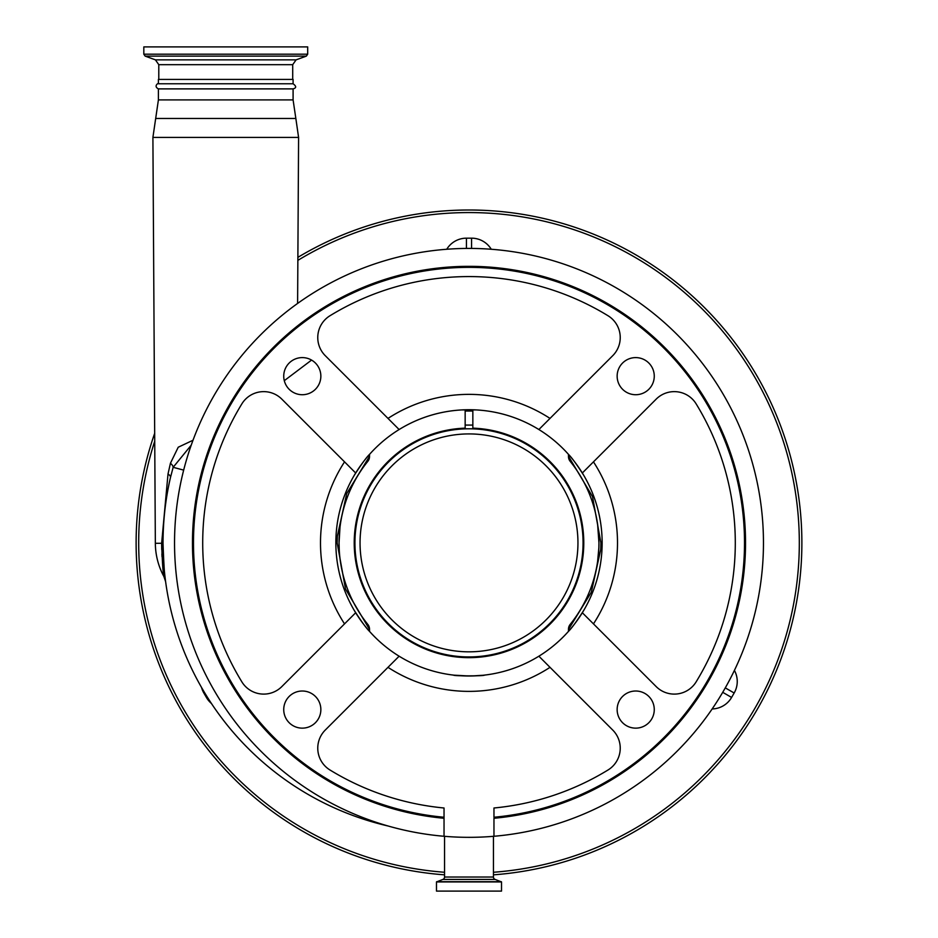 <?xml version="1.0" encoding="UTF-8"?>
<svg xmlns="http://www.w3.org/2000/svg" width="938" height="938" viewBox="0 0 938 938"><rect width="100%" height="100%" fill="white"/><g stroke="black" fill="none" stroke-linecap="round" stroke-linejoin="round"><path stroke-width="1.41" d="M180.94 46.9L307.687 46.9L307.687 54.193L143.819 54.193L143.819 46.9L180.94 46.9M158.405 88.887L293.09 88.887C296.502 87.973 296.502 86.261 293.09 83.775L293.09 79.413L158.405 79.413L158.405 83.775C159.132 82.274 152.906 86.062 158.405 88.887L158.405 99.897L152.906 137.417L298.589 137.417L295.845 118.469L155.661 118.469M293.09 83.775L158.405 83.775M193.005 440.25L178.232 447.227L170.435 463.243L168.019 473.936L161.641 543.29C162.333 562.554 163.095 573.646 163.916 576.542C163.071 573.505 162.321 562.425 161.641 543.29L155.345 543.29L152.906 137.417M168.019 473.936A15.36 4.772 -167 0 1 170.47 477.489C165.557 498.395 163.071 520.344 163.024 543.36C163.845 565.919 164.713 578.746 165.639 581.83C164.725 578.887 163.857 566.071 163.024 543.36L161.641 543.29M444.542 836.309L444.542 877.03A2.556 2.556 0 0 1 442.865 879.434L436.487 881.931L436.487 891.1L501.513 891.1L501.513 881.931L436.487 881.931M493.458 836.309L493.458 877.03L444.542 877.03M501.513 881.931L495.135 879.434A2.556 2.556 0 0 1 493.458 877.03M201.236 686.933A5.124 5.124 0 0 1 201.705 688.011A23.04 23.04 0 0 0 203.839 693.006L206.407 697.438A23.04 23.04 0 0 0 210.956 703.054A5.124 5.124 0 0 1 211.8 704.028M170.47 477.489A290.616 290.616 0 0 0 388.18 826.026A290.616 290.616 0 0 1 170.47 477.489L173.155 467.3L191.211 445.187M568.475 456.255L592.499 496.565L600.906 542.868L600.73 549.539L591.315 592.218L568.475 629.48M369.525 629.41L345.524 589.064L337.164 542.868L337.34 536.219L346.732 493.552L369.525 456.337M465.154 411.043L472.846 411.043M311.568 360.086L284.284 380.676M472.846 425.078L465.154 425.078M472.846 409.777L472.846 428.15A114.776 114.776 0 0 1 583.776 542.868A114.776 114.776 0 0 1 469 657.655A114.776 114.776 0 0 1 354.224 542.868A114.776 114.776 0 0 1 465.154 428.15L465.154 409.777M354.165 475.496C361.259 464.439 366.371 457.404 369.525 454.367L369.525 456.513A7.68 7.68 0 0 1 367.825 461.332A129.948 129.948 0 0 0 339.052 542.868L339.978 527.426M583.835 610.251C576.741 621.296 571.629 628.343 568.475 631.368L568.475 629.234A7.68 7.68 0 0 1 570.175 624.415A129.948 129.948 0 0 0 598.948 542.868L598.878 547.006M598.854 547.815L597.612 561.44M339.298 550.887L339.052 542.868A129.948 129.948 0 0 0 367.825 624.415A7.68 7.68 0 0 1 369.525 629.234L369.525 631.368C366.418 628.401 361.306 621.366 354.165 610.251M598.948 542.868L597.612 524.307L598.948 542.868A129.948 129.948 0 0 0 570.175 461.332A7.68 7.68 0 0 1 568.475 456.513L568.475 454.367C571.582 457.334 576.694 464.38 583.835 475.496M453.64 675.125C452.679 676.099 485.298 676.099 484.36 675.125M483.234 675.254L471.451 675.993M469.492 676.017L453.933 675.161M538.881 656.201A133.149 133.149 0 0 0 538.881 429.534A133.149 133.149 0 0 0 355.666 612.749A133.149 133.149 0 0 0 538.881 656.201L612.737 730.057A25.607 25.607 0 0 1 608 770.004A266.298 266.298 0 0 1 493.963 807.993L493.963 817.244A275.514 275.514 0 0 0 744.514 542.868A275.514 275.514 0 0 0 469 267.365A275.514 275.514 0 0 0 193.486 542.868A275.514 275.514 0 0 0 444.037 817.244L444.037 807.993A266.298 266.298 0 0 1 330 770.004A25.607 25.607 0 0 1 325.263 730.057L399.119 656.201A133.149 133.149 0 0 0 538.881 656.201L539.444 656.764M462.071 409.906L475.929 409.906L462.071 409.906M493.963 836.274A294.462 294.462 0 0 0 763.462 542.868A294.462 294.462 0 0 0 469 248.418A294.462 294.462 0 0 0 174.538 542.868A294.462 294.462 0 0 0 444.037 836.274L444.037 818.276A276.534 276.534 0 0 1 192.466 542.868A276.534 276.534 0 0 1 469 266.333A276.534 276.534 0 0 1 745.534 542.868A276.534 276.534 0 0 1 493.963 818.276L493.963 836.274A294.462 294.462 0 0 1 444.037 836.274M572.356 267.142L573.915 267.74M568.874 265.864L570.245 266.369M367.755 266.369L369.126 265.864M617.145 376.161A18.561 18.561 0 0 0 635.706 394.722A18.561 18.561 0 0 0 654.267 376.161A18.561 18.561 0 0 0 635.706 357.601A18.561 18.561 0 0 0 617.145 376.161M617.145 709.574A18.561 18.561 0 0 0 635.706 728.146A18.561 18.561 0 0 0 654.267 709.574A18.561 18.561 0 0 0 635.706 691.013A18.561 18.561 0 0 0 617.145 709.574M283.733 709.574A18.561 18.561 0 0 0 302.294 728.146A18.561 18.561 0 0 0 320.855 709.574A18.561 18.561 0 0 0 302.294 691.013A18.561 18.561 0 0 0 283.733 709.574M283.733 376.161A18.561 18.561 0 0 0 302.294 394.722A18.561 18.561 0 0 0 320.855 376.161A18.561 18.561 0 0 0 302.294 357.601A18.561 18.561 0 0 0 283.733 376.161M582.334 472.987L656.19 399.131A25.607 25.607 0 0 1 696.137 403.868A266.298 266.298 0 0 1 696.137 681.867A25.607 25.607 0 0 1 656.19 686.604L582.334 612.749A133.149 133.149 0 0 0 582.334 472.987L582.897 472.435M355.666 612.749L281.81 686.604A25.607 25.607 0 0 1 241.863 681.867A266.298 266.298 0 0 1 241.863 403.868A25.607 25.607 0 0 1 281.81 399.131L355.666 472.987A133.149 133.149 0 0 0 355.666 612.749M399.119 429.534L325.263 355.678A25.607 25.607 0 0 1 330 315.731A266.298 266.298 0 0 1 608 315.731A25.607 25.607 0 0 1 612.737 355.678L538.881 429.534A133.149 133.149 0 0 0 399.119 429.534L398.556 428.983M444.037 817.244L444.037 818.276L444.037 817.244M161.641 543.337L161.735 549.574M161.887 553.995L162.028 556.691M162.696 565.813L163.024 569.12M163.165 570.456L163.798 575.733M493.458 874.837A332.861 332.861 0 0 0 633.068 253.248A332.861 332.861 0 0 0 297.874 257.364M154.676 433.309A332.861 332.861 0 0 0 444.542 874.837M725.285 687.882L734.161 693.006A23.04 23.04 0 0 0 734.407 670.4A23.04 23.04 0 0 1 734.161 693.006L731.593 697.438L722.717 692.314M731.593 697.438A23.04 23.04 0 0 1 712.153 708.952M170.435 463.243A15.36 5.651 -161.9 0 1 173.155 467.3L183.672 470.126M466.444 248.418L466.444 238.17A23.04 23.04 0 0 0 446.746 249.25A23.04 23.04 0 0 1 466.444 238.17L471.556 238.17A23.04 23.04 0 0 1 491.254 249.25A23.04 23.04 0 0 0 471.556 238.17L471.556 248.418M158.792 79.413L158.792 64.675L155.427 59.856L145.167 56.128L306.339 56.128L307.687 54.193M155.427 59.856L296.08 59.856L306.339 56.128M158.792 64.675L292.715 64.675L296.08 59.856M293.09 88.887L293.09 99.897L158.405 99.897M495.135 879.434L442.865 879.434M501.349 881.697L436.651 881.697M354.927 542.868A114.073 114.073 0 0 1 469 428.795A114.073 114.073 0 0 1 583.073 542.868A114.073 114.073 0 0 1 469 656.94A114.073 114.073 0 0 1 354.927 542.868M577.949 542.868A108.949 108.949 0 0 0 469 433.919A108.949 108.949 0 0 0 360.051 542.868A108.949 108.949 0 0 0 469 651.828A108.949 108.949 0 0 0 577.949 542.868M593.461 461.859A148.509 148.509 0 0 1 593.461 623.887M387.992 418.407A148.509 148.509 0 0 1 550.008 418.407M344.539 623.887A148.509 148.509 0 0 1 344.539 461.859M550.008 667.34A148.509 148.509 0 0 1 387.992 667.34M493.458 872.27A330.305 330.305 0 0 0 631.133 255.089A330.305 330.305 0 0 0 297.862 260.365M154.723 441.212A330.305 330.305 0 0 0 444.542 872.27M292.715 79.413L292.715 64.675M145.167 56.128L143.819 54.193M293.09 99.897L295.845 118.469M155.345 543.29A70.409 70.409 0 0 0 163.916 576.542L165.616 581.63M297.604 303.443L298.589 137.417"/></g></svg>
